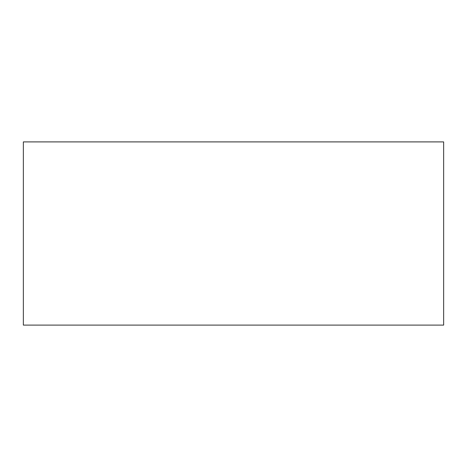 <?xml version="1.0" encoding="UTF-8"?>
<svg xmlns="http://www.w3.org/2000/svg" width="467" height="467" viewBox="0 0 467 467"><rect width="100%" height="100%" fill="white"/><g stroke="black" fill="none" stroke-linecap="round" stroke-linejoin="round"><path stroke-width="0.7" d="M23.35 141.898L23.35 325.102L443.65 325.102L443.65 141.898L23.35 141.898"/></g></svg>
